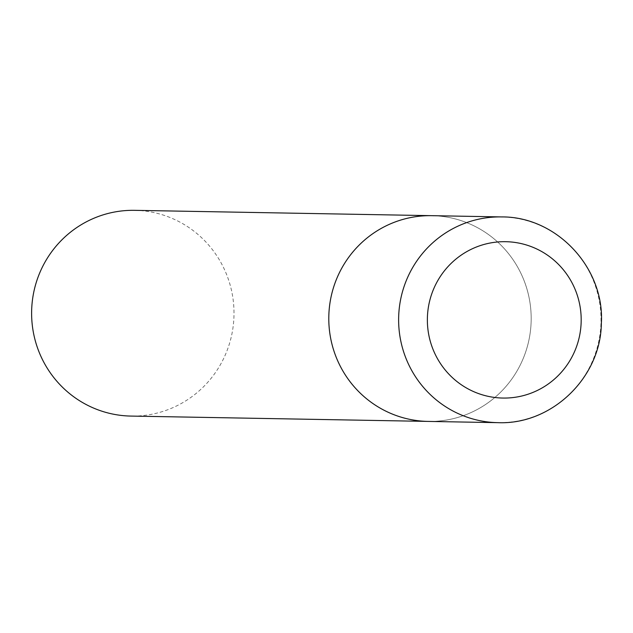 <?xml version="1.0" encoding="UTF-8"?>
<svg xmlns="http://www.w3.org/2000/svg" width="633" height="633" viewBox="0 0 633 633"><rect width="100%" height="100%" fill="white"/><g stroke="black" fill="none" stroke-linecap="round" stroke-linejoin="round"><path stroke-width="0.47" stroke-dasharray="3.17 2.37" d="M433.755 215.726A102.886 101.193 -89 0 1 531.142 321.335A102.886 101.193 -89 0 1 428.137 421.412A102.886 101.193 91 0 0 531.111 322.316A102.886 101.193 91 0 0 431.825 215.671M134.655 210.338A102.886 101.193 -89 0 1 136.578 210.385A102.886 101.193 -89 0 1 233.965 316.002A102.886 101.193 -89 0 1 130.96 416.079M497.973 422.662A102.886 101.193 91 0 0 600.946 323.566A102.886 101.193 91 0 0 501.66 216.921"/><path stroke-width="0.95" d="M431.825 215.671L134.655 210.338A102.886 101.193 -89 0 0 31.65 310.415A102.886 101.193 -89 0 0 129.037 416.023A102.886 101.193 -89 0 0 130.96 416.079L497.973 422.662A102.886 101.193 91 0 1 398.695 316.025A102.886 101.193 91 0 1 501.66 216.921L431.825 215.671A102.886 101.193 91 0 0 328.859 314.767A102.886 101.193 91 0 0 428.137 421.412A102.886 101.193 -89 0 1 426.215 421.356A102.886 101.193 -89 0 1 328.828 315.748A102.886 101.193 -89 0 1 431.825 215.671A102.886 101.193 -89 0 1 433.755 215.726M581.134 322.743A78.191 76.91 91 0 0 507.144 241.735A78.191 76.91 91 0 0 427.417 317.006A78.191 76.91 91 0 0 501.407 398.015A78.191 76.91 91 0 0 581.134 322.743M501.66 216.921C556.763 216.446 604.855 268.044 601.35 323.566C600.717 377.766 551.604 424.972 497.973 422.662"/></g></svg>
